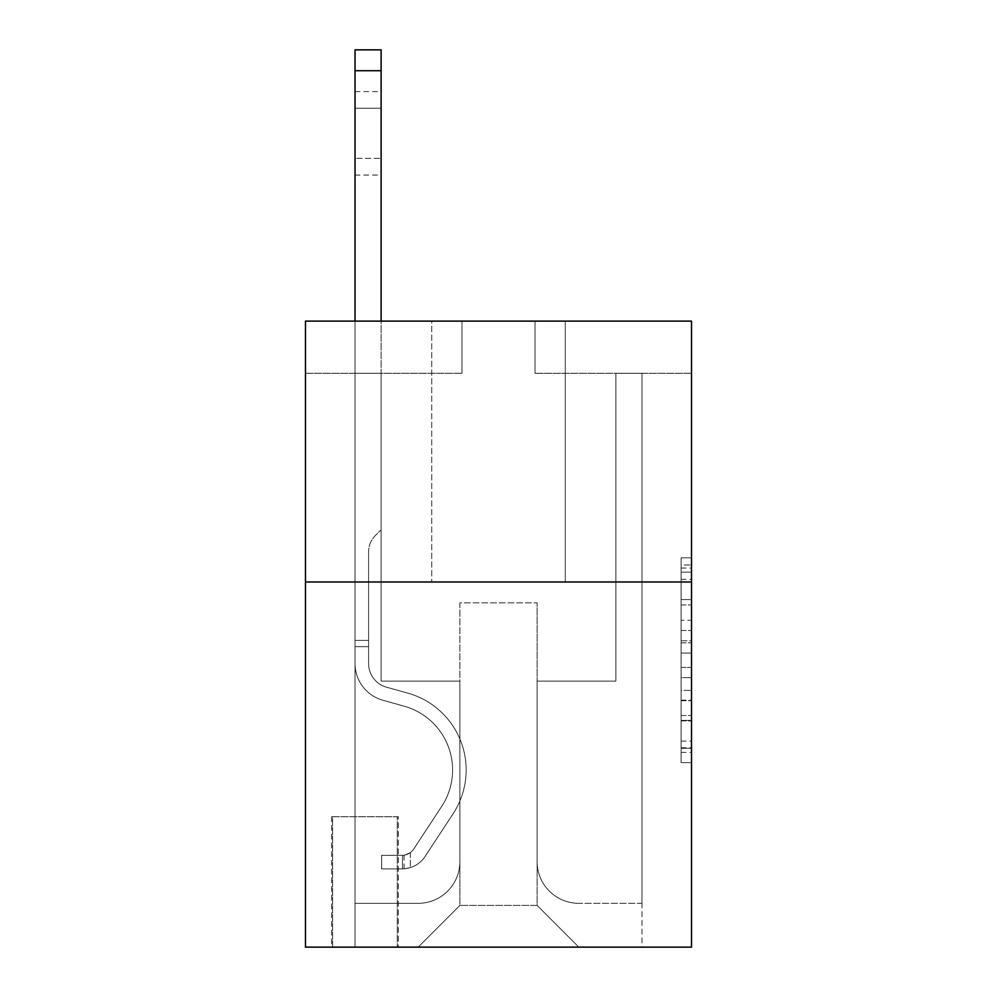 <?xml version="1.0" encoding="UTF-8"?>
<svg xmlns="http://www.w3.org/2000/svg" width="997" height="997" viewBox="0 0 997 997"><rect width="100%" height="100%" fill="white"/><g stroke="black" fill="none" stroke-linecap="round" stroke-linejoin="round"><path stroke-width="0.75" stroke-dasharray="4.99 3.74" d="M681.088 620.284L681.088 653.06L691.519 653.06L691.519 752.399L691.519 568.053L691.519 653.06L681.088 653.06L681.088 564.975L681.088 762.643L681.088 557.809L681.088 748.298L691.519 748.298L681.088 748.298L691.519 748.298L681.088 748.298L681.088 715.522L681.088 762.643L691.519 762.643L691.519 557.809L691.519 747.787L691.519 667.392L681.088 667.392L691.519 667.392L691.519 715.522L691.519 572.141L681.088 572.141L691.519 572.141L691.519 762.643L691.519 568.053L691.519 762.643L681.088 762.643L681.088 557.809L691.519 557.809L691.519 568.053L691.519 557.809L691.519 568.053L691.519 557.809L691.519 564.975L691.519 557.809L681.088 557.809L681.088 572.141L691.519 572.141L681.088 572.141L681.088 620.284L691.519 620.284M565.274 321.121L565.274 581.974L431.726 581.974L565.274 581.974L431.726 581.974L565.274 581.974L565.274 321.121L431.726 321.121L431.726 581.974L431.726 321.121L565.274 321.121M398.339 816.73L331.565 816.73L398.339 816.73L398.339 947.15L331.565 947.15L398.339 947.15M331.565 816.73L331.565 947.15M691.519 640.759L691.519 630.528L691.519 640.759L681.088 640.759L681.088 599.546L681.088 720.906L681.088 690.435L691.519 690.435L681.088 690.435L681.088 762.643L691.519 762.643L681.088 762.643L691.519 762.643L681.088 762.643L681.088 557.809L691.519 557.809L681.088 557.809L691.519 557.809L681.088 557.809L681.088 640.759L691.519 640.759M691.519 581.974L691.519 947.15L305.481 947.15L305.481 581.974L691.519 581.974L691.519 321.121L535.015 321.121L691.519 321.121L691.519 373.289L691.519 321.121L305.481 321.121L461.985 321.121L305.481 321.121L305.481 581.974L691.519 581.974L305.481 581.974M691.519 373.289L535.015 373.289L691.519 373.289M615.884 373.289L641.968 373.289L615.884 373.289L641.968 373.289L615.884 373.289L641.968 373.289L615.884 373.289L641.968 373.289L615.884 373.289L641.968 373.289L615.884 373.289L641.968 373.289L615.884 373.289L641.968 373.289L615.884 373.289L641.968 373.289L615.884 373.289L641.968 373.289L615.884 373.289L641.968 373.289L615.884 373.289L641.968 373.289L615.884 373.289L615.884 681.088L537.109 681.088L537.109 905.413L459.891 905.413L537.109 905.413L578.846 947.15L641.968 947.15L641.968 373.289L641.968 947.15L418.154 947.15L578.846 947.15L537.109 905.413L578.846 947.15L537.109 905.413L537.109 602.836L537.109 861.595A41.737 41.737 0 0 0 578.846 903.332L641.968 903.332L641.968 373.289L641.968 903.332L641.968 373.289L641.968 903.332L641.968 373.289L641.968 903.332L641.968 373.289L641.968 903.332L641.968 373.289L641.968 903.332L641.968 373.289L641.968 903.332L641.968 373.289L641.968 903.332L641.968 373.289L641.968 903.332L641.968 373.289L641.968 903.332L578.846 903.332A41.737 41.737 0 0 1 537.109 861.595A41.737 41.737 0 0 0 578.846 903.332A41.737 41.737 0 0 1 537.109 861.595A41.737 41.737 0 0 0 578.846 903.332A41.737 41.737 0 0 1 537.109 861.595A41.737 41.737 0 0 0 578.846 903.332A41.737 41.737 0 0 1 537.109 861.595A41.737 41.737 0 0 0 578.846 903.332A41.737 41.737 0 0 1 537.109 861.595A41.737 41.737 0 0 0 578.846 903.332A41.737 41.737 0 0 1 537.109 861.595A41.737 41.737 0 0 0 578.846 903.332A41.737 41.737 0 0 1 537.109 861.595A41.737 41.737 0 0 0 578.846 903.332A41.737 41.737 0 0 1 537.109 861.595A41.737 41.737 0 0 0 578.846 903.332A41.737 41.737 0 0 1 537.109 861.595A41.737 41.737 0 0 0 578.846 903.332A41.737 41.737 0 0 1 537.109 861.595L537.109 681.088L537.109 861.595L537.109 681.088L537.109 861.595L537.109 681.088L537.109 861.595L537.109 681.088L537.109 861.595L537.109 681.088L537.109 861.595L537.109 681.088L537.109 861.595L537.109 681.088L537.109 861.595L537.109 681.088L537.109 861.595L537.109 681.088L537.109 861.595L537.109 681.088L615.884 681.088L537.109 681.088L615.884 681.088L537.109 681.088L615.884 681.088L537.109 681.088L615.884 681.088L537.109 681.088L615.884 681.088L537.109 681.088L615.884 681.088L537.109 681.088L615.884 681.088L537.109 681.088L615.884 681.088L537.109 681.088L615.884 681.088L537.109 681.088L615.884 681.088L537.109 681.088L615.884 681.088L615.884 373.289M305.481 373.289L461.985 373.289L305.481 373.289L305.481 321.121L305.481 373.289M355.032 373.289L381.116 373.289L355.032 373.289L381.116 373.289L355.032 373.289L381.116 373.289L355.032 373.289L381.116 373.289L355.032 373.289L381.116 373.289L355.032 373.289L381.116 373.289L355.032 373.289L381.116 373.289L355.032 373.289L381.116 373.289L355.032 373.289L381.116 373.289L355.032 373.289L381.116 373.289L355.032 373.289L381.116 373.289L355.032 373.289L355.032 947.15L418.154 947.15L459.891 905.413L459.891 681.088L381.116 681.088L381.116 373.289L381.116 681.088L381.116 373.289L381.116 681.088L381.116 373.289L381.116 681.088L381.116 373.289L381.116 681.088L381.116 373.289L381.116 681.088L381.116 373.289L381.116 681.088L381.116 373.289L381.116 681.088L381.116 373.289L381.116 681.088L381.116 373.289L381.116 681.088L381.116 373.289L381.116 681.088L381.116 373.289L381.116 681.088L459.891 681.088L381.116 681.088L459.891 681.088L381.116 681.088L459.891 681.088L381.116 681.088L459.891 681.088L381.116 681.088L459.891 681.088L381.116 681.088L459.891 681.088L381.116 681.088L459.891 681.088L381.116 681.088L459.891 681.088L381.116 681.088L459.891 681.088L381.116 681.088L459.891 681.088L381.116 681.088L459.891 681.088L459.891 905.413L418.154 947.15L459.891 905.413L418.154 947.15L355.032 947.15L355.032 373.289L355.032 903.332L418.154 903.332A41.737 41.737 0 0 0 459.891 861.595L459.891 681.088L459.891 861.595A41.737 41.737 0 0 1 418.154 903.332A41.737 41.737 0 0 0 459.891 861.595A41.737 41.737 0 0 1 418.154 903.332A41.737 41.737 0 0 0 459.891 861.595A41.737 41.737 0 0 1 418.154 903.332A41.737 41.737 0 0 0 459.891 861.595A41.737 41.737 0 0 1 418.154 903.332A41.737 41.737 0 0 0 459.891 861.595A41.737 41.737 0 0 1 418.154 903.332A41.737 41.737 0 0 0 459.891 861.595A41.737 41.737 0 0 1 418.154 903.332A41.737 41.737 0 0 0 459.891 861.595A41.737 41.737 0 0 1 418.154 903.332A41.737 41.737 0 0 0 459.891 861.595A41.737 41.737 0 0 1 418.154 903.332A41.737 41.737 0 0 0 459.891 861.595A41.737 41.737 0 0 1 418.154 903.332A41.737 41.737 0 0 0 459.891 861.595A41.737 41.737 0 0 1 418.154 903.332L355.032 903.332L418.154 903.332L355.032 903.332L418.154 903.332L355.032 903.332L418.154 903.332L355.032 903.332L418.154 903.332L355.032 903.332L418.154 903.332L355.032 903.332L418.154 903.332L355.032 903.332L418.154 903.332L355.032 903.332L418.154 903.332L355.032 903.332L418.154 903.332L355.032 903.332L355.032 373.289M332.599 947.15L397.292 947.15L332.599 947.15L332.599 816.73L397.292 816.73L397.292 947.15L397.292 816.73L332.599 816.73L332.599 947.15M459.891 602.836L459.891 905.413L459.891 602.836L537.109 602.836L459.891 602.836M535.015 373.289L535.015 321.121L535.015 373.289M461.985 373.289L461.985 321.121L461.985 373.289M681.088 653.06L691.519 653.06L681.088 653.06M681.088 564.975L681.088 557.809L681.088 564.975L691.519 564.975L681.088 564.975M681.088 720.395L681.088 677.636L681.088 720.395L691.519 720.395L681.088 720.395M681.088 677.636L681.088 667.392L691.519 667.392L681.088 667.392L681.088 677.636L691.519 677.636L681.088 677.636M681.088 599.546L681.088 572.141L681.088 599.546L691.519 599.546L681.088 599.546M681.088 557.809L691.519 557.809L681.088 557.809L681.088 568.053L681.088 557.809L691.519 557.809M681.088 762.643L691.519 762.643L681.088 762.643L681.088 752.399L681.088 762.643M355.032 321.121L355.032 663.578A38.085 38.085 0 0 0 382.898 700.255A38.085 38.085 0 0 1 355.032 663.578A38.085 38.085 0 0 0 382.898 700.255A38.085 38.085 0 0 1 355.032 663.578A38.085 38.085 0 0 0 382.898 700.255A38.085 38.085 0 0 1 355.032 663.578A38.085 38.085 0 0 0 382.898 700.255A38.085 38.085 0 0 1 355.032 663.578A38.085 38.085 0 0 0 382.898 700.255A38.085 38.085 0 0 1 355.032 663.578A38.085 38.085 0 0 0 382.898 700.255A38.085 38.085 0 0 1 355.032 663.578A38.085 38.085 0 0 0 382.898 700.255A38.085 38.085 0 0 1 355.032 663.578A38.085 38.085 0 0 0 382.898 700.255A38.085 38.085 0 0 1 355.032 663.578A38.085 38.085 0 0 0 382.898 700.255A38.085 38.085 0 0 1 355.032 663.578A38.085 38.085 0 0 0 382.898 700.255A38.085 38.085 0 0 1 355.032 663.578A38.085 38.085 0 0 0 382.898 700.255A38.085 38.085 0 0 1 355.032 663.578A38.085 38.085 0 0 0 382.898 700.255L404.121 706.175A66.251 66.251 0 0 1 441.733 806.336A66.251 66.251 0 0 0 404.121 706.175A66.251 66.251 0 0 1 441.733 806.336A66.251 66.251 0 0 0 404.121 706.175L382.898 700.255L404.121 706.175A66.251 66.251 0 0 1 441.733 806.336A66.251 66.251 0 0 0 404.121 706.175L382.898 700.255L404.121 706.175A66.251 66.251 0 0 1 441.733 806.336A66.251 66.251 0 0 0 404.121 706.175A66.251 66.251 0 0 1 441.733 806.336A66.251 66.251 0 0 0 404.121 706.175L382.898 700.255L404.121 706.175A66.251 66.251 0 0 1 441.733 806.336A66.251 66.251 0 0 0 404.121 706.175L382.898 700.255L404.121 706.175A66.251 66.251 0 0 1 441.733 806.336A66.251 66.251 0 0 0 404.121 706.175A66.251 66.251 0 0 1 441.733 806.336A66.251 66.251 0 0 0 404.121 706.175L382.898 700.255L404.121 706.175A66.251 66.251 0 0 1 441.733 806.336A66.251 66.251 0 0 0 404.121 706.175L382.898 700.255L404.121 706.175A66.251 66.251 0 0 1 441.733 806.336A66.251 66.251 0 0 0 404.121 706.175A66.251 66.251 0 0 1 441.733 806.336A66.251 66.251 0 0 0 404.121 706.175L382.898 700.255L404.121 706.175A66.251 66.251 0 0 1 441.733 806.336L413.767 848.97L441.733 806.336A66.251 66.251 0 0 0 404.121 706.175A66.251 66.251 0 0 1 441.733 806.336L413.767 848.97L441.733 806.336A66.251 66.251 0 0 0 404.121 706.175A66.251 66.251 0 0 1 441.733 806.336L413.767 848.97L441.733 806.336A66.251 66.251 0 0 0 404.121 706.175A66.251 66.251 0 0 1 441.733 806.336L413.767 848.97L441.733 806.336A66.251 66.251 0 0 0 404.121 706.175A66.251 66.251 0 0 1 441.733 806.336L413.767 848.97L441.733 806.336A66.251 66.251 0 0 0 404.121 706.175A66.251 66.251 0 0 1 441.733 806.336L413.767 848.97L441.733 806.336A66.251 66.251 0 0 0 404.121 706.175A66.251 66.251 0 0 1 441.733 806.336L413.767 848.97A14.083 14.083 0 0 1 410.34 852.597C402.427 856.224 402.427 856.224 410.34 852.597C402.427 856.224 402.427 856.224 410.34 852.597A14.083 14.083 0 0 0 413.767 848.97L441.733 806.336A66.251 66.251 0 0 0 404.121 706.175A66.251 66.251 0 0 1 441.733 806.336L413.767 848.97A14.083 14.083 0 0 1 402.514 855.326A14.083 14.083 0 0 0 413.767 848.97A14.083 14.083 0 0 1 410.34 852.597C402.427 856.224 402.427 856.224 410.34 852.597C402.427 856.224 402.427 856.224 410.34 852.597A14.083 14.083 0 0 0 413.767 848.97L441.733 806.336L413.767 848.97A14.083 14.083 0 0 1 402.514 855.326A14.083 14.083 0 0 0 413.767 848.97A14.083 14.083 0 0 1 410.34 852.597C402.427 856.224 402.427 856.224 410.34 852.597C402.427 856.224 402.427 856.224 410.34 852.597A14.083 14.083 0 0 0 413.767 848.97L441.733 806.336L413.767 848.97A14.083 14.083 0 0 1 402.514 855.326A14.083 14.083 0 0 0 413.767 848.97A14.083 14.083 0 0 1 410.34 852.597C402.427 856.224 402.427 856.224 410.34 852.597C402.427 856.224 402.427 856.224 410.34 852.597A14.083 14.083 0 0 0 413.767 848.97L441.733 806.336A66.251 66.251 0 0 0 404.121 706.175A66.251 66.251 0 0 1 441.733 806.336L413.767 848.97A14.083 14.083 0 0 1 402.514 855.326A14.083 14.083 0 0 0 413.767 848.97A14.083 14.083 0 0 1 410.34 852.597C402.427 856.224 402.427 856.224 410.34 852.597C402.427 856.224 402.427 856.224 410.34 852.597A14.083 14.083 0 0 0 413.767 848.97L441.733 806.336L413.767 848.97A14.083 14.083 0 0 1 402.514 855.326A14.083 14.083 0 0 0 413.767 848.97A14.083 14.083 0 0 1 410.34 852.597C402.427 856.224 402.427 856.224 410.34 852.597C402.427 856.224 402.427 856.224 410.34 852.597A14.083 14.083 0 0 0 413.767 848.97L441.733 806.336L413.767 848.97A14.083 14.083 0 0 1 402.514 855.326A14.083 14.083 0 0 0 413.767 848.97A14.083 14.083 0 0 1 410.34 852.597C402.427 856.224 402.427 856.224 410.34 852.597C402.427 856.224 402.427 856.224 410.34 852.597A14.083 14.083 0 0 0 413.767 848.97L441.733 806.336A66.251 66.251 0 0 0 404.121 706.175A66.251 66.251 0 0 1 441.733 806.336L413.767 848.97A14.083 14.083 0 0 1 402.514 855.326A14.083 14.083 0 0 0 413.767 848.97A14.083 14.083 0 0 1 410.34 852.597C402.427 856.224 402.427 856.224 410.34 852.597C402.427 856.224 402.427 856.224 410.34 852.597A14.083 14.083 0 0 0 413.767 848.97L441.733 806.336L413.767 848.97A14.083 14.083 0 0 1 402.514 855.326A14.083 14.083 0 0 0 413.767 848.97A14.083 14.083 0 0 1 410.34 852.597C402.427 856.224 402.427 856.224 410.34 852.597C402.427 856.224 402.427 856.224 410.34 852.597A14.083 14.083 0 0 0 413.767 848.97L441.733 806.336L413.767 848.97A14.083 14.083 0 0 1 402.514 855.326A14.083 14.083 0 0 0 413.767 848.97A14.083 14.083 0 0 1 410.34 852.597C402.427 856.224 402.427 856.224 410.34 852.597C402.427 856.224 402.427 856.224 410.34 852.597A14.083 14.083 0 0 0 413.767 848.97L441.733 806.336L413.767 848.97A14.083 14.083 0 0 1 402.514 855.326A14.083 14.083 0 0 0 413.767 848.97A14.083 14.083 0 0 1 410.34 852.597A14.083 14.083 0 0 0 413.767 848.97L441.733 806.336L413.767 848.97A14.083 14.083 0 0 1 402.514 855.326L381.639 855.339L381.639 868.898L381.639 855.339L402.514 855.326L402.514 868.898L381.639 868.898L402.514 868.898L402.514 855.326L381.639 855.339L381.639 868.898L381.639 855.339L402.514 855.326L402.514 868.898L381.639 868.898L402.514 868.898L402.514 855.326L381.639 855.339L381.639 868.898L381.639 855.339L402.514 855.326L402.514 868.898L381.639 868.898L402.514 868.898L402.514 855.326L381.639 855.339L381.639 868.898L381.639 855.339L402.514 855.326L402.514 868.898L381.639 868.898L402.514 868.898L402.514 855.326L381.639 855.339L381.639 868.898L381.639 855.339L402.514 855.326L402.514 868.898L381.639 868.898L402.514 868.898L402.514 855.326L381.639 855.339L381.639 868.898L381.639 855.339L402.514 855.326L402.514 868.898L381.639 868.898L402.514 868.898L402.514 855.326L381.639 855.339L381.639 868.898L381.639 855.339L402.514 855.326L402.514 868.898L381.639 868.898L402.514 868.898L402.514 855.326L381.639 855.339L381.639 868.898L381.639 855.339L402.514 855.326L402.514 868.898L381.639 868.898L402.514 868.898L402.514 855.326L381.639 855.339L381.639 868.898L381.639 855.339L402.514 855.326L402.514 868.898L381.639 868.898L402.514 868.898L402.514 855.326L381.639 855.339L381.639 868.898L381.639 855.339L402.514 855.326L402.514 868.898L381.639 868.898L402.514 868.898L402.514 855.326L381.639 855.339L402.514 855.326L402.514 868.898L402.514 855.326A14.083 14.083 0 0 0 413.767 848.97L441.733 806.336A66.251 66.251 0 0 0 404.121 706.175L382.898 700.255A38.085 38.085 0 0 1 355.032 663.578L355.032 49.85L355.032 663.578A38.085 38.085 0 0 0 382.898 700.255A38.085 38.085 0 0 1 355.032 663.578L355.032 70.712L355.032 663.578A38.085 38.085 0 0 0 382.898 700.255A38.085 38.085 0 0 1 355.032 663.578L355.032 70.712L355.032 663.578A38.085 38.085 0 0 0 382.898 700.255A38.085 38.085 0 0 1 355.032 663.578L355.032 70.712L355.032 663.578A38.085 38.085 0 0 0 382.898 700.255L404.121 706.175L382.898 700.255A38.085 38.085 0 0 1 355.032 663.578L355.032 70.712L355.032 663.578A38.085 38.085 0 0 0 382.898 700.255A38.085 38.085 0 0 1 355.032 663.578L355.032 70.712L355.032 663.578A38.085 38.085 0 0 0 382.898 700.255A38.085 38.085 0 0 1 355.032 663.578L355.032 70.712L355.032 663.578A38.085 38.085 0 0 0 382.898 700.255L404.121 706.175L382.898 700.255A38.085 38.085 0 0 1 355.032 663.578L355.032 70.712L355.032 663.578A38.085 38.085 0 0 0 382.898 700.255A38.085 38.085 0 0 1 355.032 663.578L355.032 70.712L355.032 663.578A38.085 38.085 0 0 0 382.898 700.255A38.085 38.085 0 0 1 355.032 663.578L355.032 70.712L355.032 663.578A38.085 38.085 0 0 0 382.898 700.255L404.121 706.175A66.251 66.251 0 0 1 441.733 806.336A66.251 66.251 0 0 0 404.121 706.175L382.898 700.255A38.085 38.085 0 0 1 355.032 663.578L355.032 49.85L381.116 49.85L381.116 529.806L375.246 535.676A22.669 22.669 0 0 0 368.603 551.715A22.669 22.669 0 0 1 375.246 535.676L381.116 529.806L381.116 49.85L355.032 49.85L381.116 49.85L381.116 529.806L375.246 535.676A22.669 22.669 0 0 0 368.603 551.715A22.669 22.669 0 0 1 375.246 535.676L381.116 529.806L381.116 49.85L355.032 49.85L381.116 49.85L381.116 529.806L375.246 535.676A22.669 22.669 0 0 0 368.603 551.715A22.669 22.669 0 0 1 375.246 535.676L381.116 529.806L381.116 49.85L355.032 49.85L381.116 49.85L381.116 529.806L375.246 535.676A22.669 22.669 0 0 0 368.603 551.715A22.669 22.669 0 0 1 375.246 535.676L381.116 529.806L381.116 49.85L355.032 49.85L381.116 49.85L381.116 529.806L375.246 535.676A22.669 22.669 0 0 0 368.603 551.715A22.669 22.669 0 0 1 375.246 535.676L381.116 529.806L381.116 49.85L355.032 49.85L381.116 49.85L381.116 529.806L375.246 535.676A22.669 22.669 0 0 0 368.603 551.715A22.669 22.669 0 0 1 375.246 535.676L381.116 529.806L381.116 49.85L355.032 49.85L381.116 49.85L381.116 529.806L375.246 535.676A22.669 22.669 0 0 0 368.603 551.715A22.669 22.669 0 0 1 375.246 535.676L381.116 529.806L381.116 49.85L355.032 49.85L381.116 49.85L381.116 529.806L375.246 535.676A22.669 22.669 0 0 0 368.603 551.715A22.669 22.669 0 0 1 375.246 535.676L381.116 529.806L381.116 49.85L355.032 49.85L381.116 49.85L381.116 529.806L375.246 535.676A22.669 22.669 0 0 0 368.603 551.715A22.669 22.669 0 0 1 375.246 535.676L381.116 529.806L381.116 49.85L355.032 49.85L381.116 49.85L381.116 529.806L375.246 535.676A22.669 22.669 0 0 0 368.603 551.715A22.669 22.669 0 0 1 375.246 535.676L381.116 529.806L381.116 49.85L355.032 49.85L381.116 49.85L381.116 529.806L375.246 535.676A22.669 22.669 0 0 0 368.603 551.715A22.669 22.669 0 0 1 375.246 535.676L381.116 529.806L381.116 321.121M368.603 640.398L368.603 663.578A24.514 24.514 0 0 0 386.537 687.195A24.514 24.514 0 0 1 368.603 663.578A24.514 24.514 0 0 0 386.537 687.195A24.514 24.514 0 0 1 368.603 663.578A24.514 24.514 0 0 0 386.537 687.195A24.514 24.514 0 0 1 368.603 663.578A24.514 24.514 0 0 0 386.537 687.195A24.514 24.514 0 0 1 368.603 663.578A24.514 24.514 0 0 0 386.537 687.195A24.514 24.514 0 0 1 368.603 663.578A24.514 24.514 0 0 0 386.537 687.195A24.514 24.514 0 0 1 368.603 663.578A24.514 24.514 0 0 0 386.537 687.195A24.514 24.514 0 0 1 368.603 663.578A24.514 24.514 0 0 0 386.537 687.195A24.514 24.514 0 0 1 368.603 663.578A24.514 24.514 0 0 0 386.537 687.195A24.514 24.514 0 0 1 368.603 663.578A24.514 24.514 0 0 0 386.537 687.195L407.773 693.114L386.537 687.195A24.514 24.514 0 0 1 368.603 663.578A24.514 24.514 0 0 0 386.537 687.195L407.773 693.114L386.537 687.195A24.514 24.514 0 0 1 368.603 663.578A24.514 24.514 0 0 0 386.537 687.195L407.773 693.114A79.822 79.822 0 0 1 453.074 813.789A79.822 79.822 0 0 0 407.773 693.114L386.537 687.195L407.773 693.114A79.822 79.822 0 0 1 453.074 813.789A79.822 79.822 0 0 0 407.773 693.114A79.822 79.822 0 0 1 453.074 813.789A79.822 79.822 0 0 0 407.773 693.114L386.537 687.195L407.773 693.114A79.822 79.822 0 0 1 453.074 813.789A79.822 79.822 0 0 0 407.773 693.114L386.537 687.195L407.773 693.114A79.822 79.822 0 0 1 453.074 813.789A79.822 79.822 0 0 0 407.773 693.114A79.822 79.822 0 0 1 453.074 813.789A79.822 79.822 0 0 0 407.773 693.114L386.537 687.195L407.773 693.114A79.822 79.822 0 0 1 453.074 813.789A79.822 79.822 0 0 0 407.773 693.114L386.537 687.195L407.773 693.114A79.822 79.822 0 0 1 453.074 813.789A79.822 79.822 0 0 0 407.773 693.114A79.822 79.822 0 0 1 453.074 813.789A79.822 79.822 0 0 0 407.773 693.114L386.537 687.195L407.773 693.114A79.822 79.822 0 0 1 453.074 813.789A79.822 79.822 0 0 0 407.773 693.114L386.537 687.195L407.773 693.114A79.822 79.822 0 0 1 453.074 813.789A79.822 79.822 0 0 0 407.773 693.114A79.822 79.822 0 0 1 453.074 813.789L425.108 856.411L453.074 813.789A79.822 79.822 0 0 0 407.773 693.114A79.822 79.822 0 0 1 453.074 813.789L425.108 856.411L453.074 813.789A79.822 79.822 0 0 0 407.773 693.114L386.537 687.195L407.773 693.114A79.822 79.822 0 0 1 453.074 813.789L425.108 856.411L453.074 813.789A79.822 79.822 0 0 0 407.773 693.114A79.822 79.822 0 0 1 453.074 813.789L425.108 856.411L453.074 813.789A79.822 79.822 0 0 0 407.773 693.114A79.822 79.822 0 0 1 453.074 813.789L425.108 856.411L453.074 813.789A79.822 79.822 0 0 0 407.773 693.114A79.822 79.822 0 0 1 453.074 813.789L425.108 856.411L453.074 813.789A79.822 79.822 0 0 0 407.773 693.114A79.822 79.822 0 0 1 453.074 813.789L425.108 856.411A27.654 27.654 0 0 1 410.34 867.602C402.302 869.322 402.302 869.322 410.34 867.602C402.302 869.322 402.302 869.322 410.34 867.602A27.654 27.654 0 0 0 425.108 856.411L453.074 813.789A79.822 79.822 0 0 0 407.773 693.114A79.822 79.822 0 0 1 453.074 813.789L425.108 856.411A27.654 27.654 0 0 1 402.514 868.898A27.654 27.654 0 0 0 425.108 856.411A27.654 27.654 0 0 1 410.34 867.602C402.302 869.322 402.302 869.322 410.34 867.602C402.302 869.322 402.302 869.322 410.34 867.602A27.654 27.654 0 0 0 425.108 856.411L453.074 813.789L425.108 856.411A27.654 27.654 0 0 1 402.514 868.898A27.654 27.654 0 0 0 425.108 856.411A27.654 27.654 0 0 1 410.34 867.602C402.302 869.322 402.302 869.322 410.34 867.602C402.302 869.322 402.302 869.322 410.34 867.602A27.654 27.654 0 0 0 425.108 856.411L453.074 813.789L425.108 856.411A27.654 27.654 0 0 1 402.514 868.898A27.654 27.654 0 0 0 425.108 856.411A27.654 27.654 0 0 1 410.34 867.602C402.302 869.322 402.302 869.322 410.34 867.602C402.302 869.322 402.302 869.322 410.34 867.602A27.654 27.654 0 0 0 425.108 856.411L453.074 813.789A79.822 79.822 0 0 0 407.773 693.114A79.822 79.822 0 0 1 453.074 813.789L425.108 856.411A27.654 27.654 0 0 1 402.514 868.898A27.654 27.654 0 0 0 425.108 856.411A27.654 27.654 0 0 1 410.34 867.602C402.302 869.322 402.302 869.322 410.34 867.602C402.302 869.322 402.302 869.322 410.34 867.602A27.654 27.654 0 0 0 425.108 856.411L453.074 813.789L425.108 856.411A27.654 27.654 0 0 1 402.514 868.898A27.654 27.654 0 0 0 425.108 856.411A27.654 27.654 0 0 1 410.34 867.602C402.302 869.322 402.302 869.322 410.34 867.602C402.302 869.322 402.302 869.322 410.34 867.602A27.654 27.654 0 0 0 425.108 856.411L453.074 813.789L425.108 856.411A27.654 27.654 0 0 1 402.514 868.898A27.654 27.654 0 0 0 425.108 856.411A27.654 27.654 0 0 1 410.34 867.602C402.302 869.322 402.302 869.322 410.34 867.602C402.302 869.322 402.302 869.322 410.34 867.602A27.654 27.654 0 0 0 425.108 856.411L453.074 813.789A79.822 79.822 0 0 0 407.773 693.114A79.822 79.822 0 0 1 453.074 813.789L425.108 856.411A27.654 27.654 0 0 1 402.514 868.898A27.654 27.654 0 0 0 425.108 856.411A27.654 27.654 0 0 1 410.34 867.602C402.302 869.322 402.302 869.322 410.34 867.602C402.302 869.322 402.302 869.322 410.34 867.602A27.654 27.654 0 0 0 425.108 856.411L453.074 813.789L425.108 856.411A27.654 27.654 0 0 1 402.514 868.898A27.654 27.654 0 0 0 425.108 856.411A27.654 27.654 0 0 1 410.34 867.602C402.302 869.322 402.302 869.322 410.34 867.602C402.302 869.322 402.302 869.322 410.34 867.602A27.654 27.654 0 0 0 425.108 856.411L453.074 813.789L425.108 856.411A27.654 27.654 0 0 1 402.514 868.898A27.654 27.654 0 0 0 425.108 856.411A27.654 27.654 0 0 1 410.34 867.602C402.302 869.322 402.302 869.322 410.34 867.602C402.302 869.322 402.302 869.322 410.34 867.602A27.654 27.654 0 0 0 425.108 856.411L453.074 813.789A79.822 79.822 0 0 0 407.773 693.114A79.822 79.822 0 0 1 453.074 813.789L425.108 856.411A27.654 27.654 0 0 1 402.514 868.898A27.654 27.654 0 0 0 425.108 856.411A27.654 27.654 0 0 1 410.34 867.602C402.302 869.322 402.302 869.322 410.34 867.602C402.302 869.322 402.302 869.322 410.34 867.602A27.654 27.654 0 0 0 425.108 856.411L453.074 813.789L425.108 856.411A27.654 27.654 0 0 1 402.514 868.898L381.639 868.898L402.514 868.898A27.654 27.654 0 0 0 425.108 856.411L453.074 813.789A79.822 79.822 0 0 0 407.773 693.114L386.537 687.195A24.514 24.514 0 0 1 368.603 663.578L368.603 640.398L355.032 640.398L368.603 640.398L368.603 663.578L368.603 551.715L368.603 663.578L368.603 640.398L355.032 640.398L368.603 640.398L368.603 663.578A24.514 24.514 0 0 0 386.537 687.195A24.514 24.514 0 0 1 368.603 663.578L368.603 551.715L368.603 663.578A24.514 24.514 0 0 0 386.537 687.195A24.514 24.514 0 0 1 368.603 663.578L368.603 551.715L368.603 663.578L368.603 640.398L355.032 640.398L368.603 640.398L368.603 663.578A24.514 24.514 0 0 0 386.537 687.195A24.514 24.514 0 0 1 368.603 663.578L368.603 551.715L368.603 663.578A24.514 24.514 0 0 0 386.537 687.195L407.773 693.114L386.537 687.195A24.514 24.514 0 0 1 368.603 663.578L368.603 551.715L368.603 663.578L368.603 640.398L355.032 640.398L368.603 640.398L368.603 663.578A24.514 24.514 0 0 0 386.537 687.195A24.514 24.514 0 0 1 368.603 663.578L368.603 551.715L368.603 663.578A24.514 24.514 0 0 0 386.537 687.195A24.514 24.514 0 0 1 368.603 663.578L368.603 551.715L368.603 663.578L368.603 640.398L355.032 640.398L368.603 640.398L368.603 663.578A24.514 24.514 0 0 0 386.537 687.195L407.773 693.114L386.537 687.195A24.514 24.514 0 0 1 368.603 663.578L368.603 551.715L368.603 663.578A24.514 24.514 0 0 0 386.537 687.195A24.514 24.514 0 0 1 368.603 663.578L368.603 551.715L368.603 663.578L368.603 640.398L355.032 640.398M355.032 108.274L355.032 175.061L355.032 91.587L355.032 175.061L355.032 91.587L355.032 175.061L355.032 91.587L355.032 175.061L355.032 91.587L355.032 175.061L355.032 91.587L355.032 175.061L355.032 91.587L355.032 175.061L355.032 91.587L355.032 175.061L355.032 91.587L355.032 175.061L355.032 91.587L355.032 175.061L355.032 91.587L355.032 175.061L355.032 108.274L381.116 108.274L381.116 158.361L381.116 91.587L381.116 175.061L381.116 91.587L381.116 175.061L381.116 91.587L381.116 175.061L381.116 91.587L381.116 175.061L381.116 91.587L381.116 175.061L381.116 91.587L381.116 175.061L381.116 91.587L381.116 175.061L381.116 91.587L381.116 175.061L381.116 91.587L381.116 175.061L381.116 91.587L381.116 175.061L381.116 91.587L381.116 108.274L355.032 108.274M368.603 663.578L368.603 551.715L368.603 663.578A24.514 24.514 0 0 0 386.537 687.195A24.514 24.514 0 0 1 368.603 663.578A24.514 24.514 0 0 0 386.537 687.195A24.514 24.514 0 0 1 368.603 663.578M410.34 852.597C402.427 856.224 402.427 856.224 410.34 852.597C402.427 856.224 402.427 856.224 410.34 852.597L410.34 867.602L410.34 852.597M381.116 158.361L381.116 175.061L381.116 158.361L355.032 158.361L381.116 158.361M381.639 868.898L381.639 855.339L381.639 868.898M681.088 715.522L691.519 715.522L681.088 715.522M681.088 700.168L691.519 700.168M681.088 604.917L691.519 604.917L681.088 604.917M681.088 568.053L691.519 568.053M681.088 752.399L691.519 752.399M681.088 741.132L691.519 741.132M681.088 579.319L691.519 579.319M681.088 642.816L691.519 642.816L681.088 642.816M681.088 700.679L691.519 700.679L681.088 700.679M681.088 720.906L691.519 720.906L681.088 720.906M681.088 630.528L691.519 630.528L681.088 630.528M368.603 646.654L355.032 646.654L368.603 646.654M381.116 70.712L355.032 70.712M681.088 747.787L691.519 747.787M681.088 748.298L691.519 748.298M681.088 572.141L691.519 572.141M355.032 91.587L381.116 91.587M355.032 175.061L381.116 175.061M404.072 855.177L404.072 868.823"/><path stroke-width="1.5" d="M691.519 581.974L691.519 947.15L305.481 947.15L305.481 321.121L691.519 321.121L691.519 581.974L305.481 581.974M381.116 321.121L381.116 70.712L355.032 70.712L355.032 49.85L381.116 49.85L381.116 70.712M355.032 321.121L355.032 70.712"/></g></svg>
